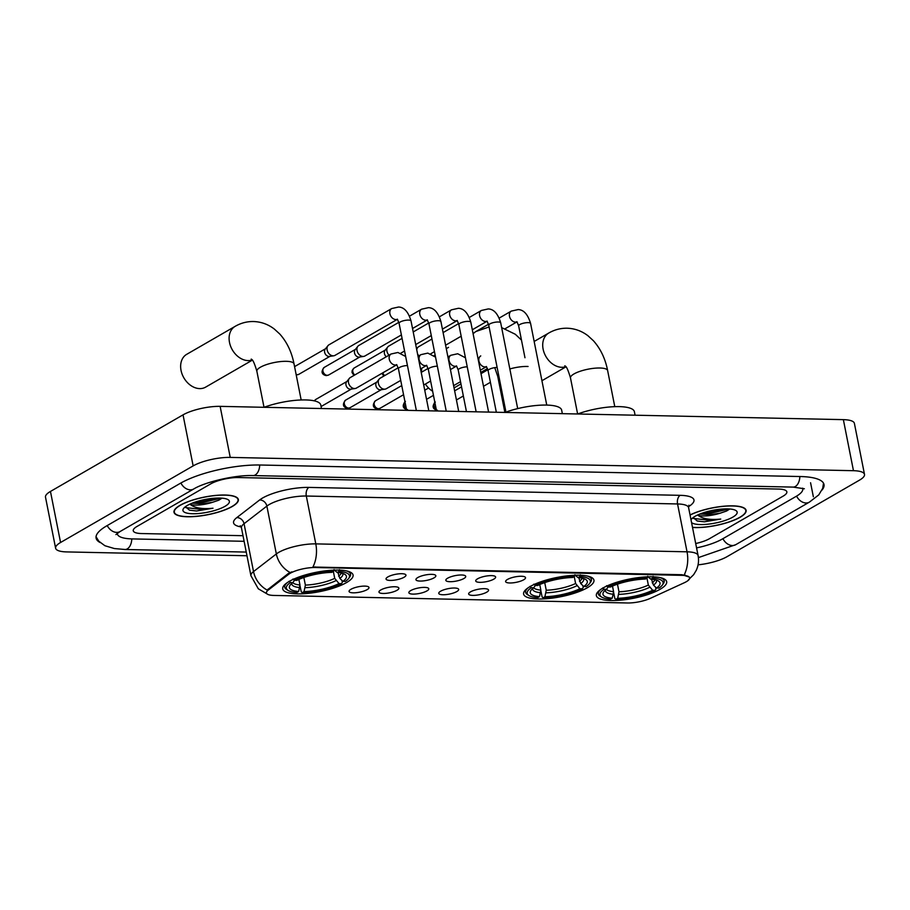 <?xml version="1.0" encoding="UTF-8"?>
<svg xmlns="http://www.w3.org/2000/svg" width="910" height="910" viewBox="0 0 910 910"><rect width="100%" height="100%" fill="white"/><g stroke="black" fill="none" stroke-linecap="round" stroke-linejoin="round"><path stroke-width="1.36" d="M530.177 586.506A35.843 9.817 168.8 0 0 523.614 594.071A35.843 9.817 168.8 0 0 548.901 598.507A35.843 9.817 168.8 0 0 587.382 587.723A35.843 9.817 168.8 0 0 593.946 580.148A35.843 9.817 168.8 0 0 568.659 575.712A35.843 9.817 168.8 0 0 530.177 586.506M602.92 588.053A35.843 9.817 168.8 0 0 596.357 595.629A35.843 9.817 168.8 0 0 621.632 600.065A35.843 9.817 168.8 0 0 660.114 589.27A35.843 9.817 168.8 0 0 666.677 581.706A35.843 9.817 168.8 0 0 641.391 577.27A35.843 9.817 168.8 0 0 602.92 588.053M289.3 581.365A35.843 9.817 168.8 0 0 282.737 588.941A35.843 9.817 168.8 0 0 308.024 593.377A35.843 9.817 168.8 0 0 346.505 582.582A35.843 9.817 168.8 0 0 353.069 575.018A35.843 9.817 168.8 0 0 327.782 570.581A35.843 9.817 168.8 0 0 289.3 581.365M367.128 589.646A10.146 2.775 -11.2 0 1 355.423 592.763A10.146 2.775 -11.2 0 1 349.133 590.943A10.146 2.775 -11.2 0 1 350.941 589.293A10.146 2.775 -11.2 0 1 360.997 586.336A10.146 2.775 -11.2 0 1 368.743 587.064A10.146 2.775 -11.2 0 1 367.128 589.646M397.022 590.283A10.146 2.775 -11.2 0 1 385.317 593.4A10.146 2.775 -11.2 0 1 379.026 591.58A10.146 2.775 -11.2 0 1 380.835 589.942A10.146 2.775 -11.2 0 1 390.89 586.973A10.146 2.775 -11.2 0 1 398.637 587.701A10.146 2.775 -11.2 0 1 397.022 590.283M426.915 590.92A10.146 2.775 -11.2 0 1 415.21 594.048A10.146 2.775 -11.2 0 1 408.92 592.217A10.146 2.775 -11.2 0 1 410.728 590.579A10.146 2.775 -11.2 0 1 420.784 587.61A10.146 2.775 -11.2 0 1 428.53 588.338A10.146 2.775 -11.2 0 1 426.915 590.92M456.809 591.557A10.146 2.775 -11.2 0 1 445.104 594.685A10.146 2.775 -11.2 0 1 438.813 592.865A10.146 2.775 -11.2 0 1 440.622 591.216A10.146 2.775 -11.2 0 1 450.677 588.247A10.146 2.775 -11.2 0 1 458.424 588.975A10.146 2.775 -11.2 0 1 456.809 591.557M486.702 592.194A10.146 2.775 -11.2 0 1 474.997 595.322A10.146 2.775 -11.2 0 1 468.707 593.502A10.146 2.775 -11.2 0 1 470.515 591.853A10.146 2.775 -11.2 0 1 480.571 588.895A10.146 2.775 -11.2 0 1 488.317 589.612A10.146 2.775 -11.2 0 1 486.702 592.194M404.097 577.247A10.146 2.775 -11.2 0 1 392.392 580.364A10.146 2.775 -11.2 0 1 386.102 578.544A10.146 2.775 -11.2 0 1 387.91 576.894A10.146 2.775 -11.2 0 1 397.966 573.937A10.146 2.775 -11.2 0 1 405.712 574.665A10.146 2.775 -11.2 0 1 404.097 577.247M433.99 577.884A10.146 2.775 -11.2 0 1 422.286 581.001A10.146 2.775 -11.2 0 1 415.995 579.181A10.146 2.775 -11.2 0 1 417.804 577.532A10.146 2.775 -11.2 0 1 427.859 574.574A10.146 2.775 -11.2 0 1 435.606 575.302A10.146 2.775 -11.2 0 1 433.99 577.884M463.884 578.521A10.146 2.775 -11.2 0 1 452.179 581.638A10.146 2.775 -11.2 0 1 445.889 579.818A10.146 2.775 -11.2 0 1 447.697 578.168A10.146 2.775 -11.2 0 1 457.753 575.211A10.146 2.775 -11.2 0 1 465.499 575.939A10.146 2.775 -11.2 0 1 463.884 578.521M493.777 579.158A10.146 2.775 -11.2 0 1 482.072 582.275A10.146 2.775 -11.2 0 1 475.782 580.455A10.146 2.775 -11.2 0 1 477.591 578.805A10.146 2.775 -11.2 0 1 487.646 575.848A10.146 2.775 -11.2 0 1 495.393 576.576A10.146 2.775 -11.2 0 1 493.777 579.158M523.671 579.795A10.146 2.775 -11.2 0 1 511.966 582.912A10.146 2.775 -11.2 0 1 505.676 581.092A10.146 2.775 -11.2 0 1 507.484 579.442A10.146 2.775 -11.2 0 1 517.54 576.485A10.146 2.775 -11.2 0 1 525.286 577.213A10.146 2.775 -11.2 0 1 523.671 579.795M288.652 574.312A18.257 5.005 -11.2 0 1 290.244 573.255A18.257 5.005 -11.2 0 1 315.281 567.521L682.204 575.347A18.257 5.005 -11.2 0 1 689.655 577.85A18.257 5.005 -11.2 0 1 684.274 582.753L650.468 598.291A18.257 5.005 -11.2 0 1 627.479 602.977L273.876 595.436A18.257 5.005 -11.2 0 1 266.425 592.933A18.257 5.005 -11.2 0 1 268.177 590.135L288.652 574.312L288.47 573.391L291.86 571.855M179.998 505.334A32.806 8.986 168.8 0 0 173.992 512.262A32.806 8.986 168.8 0 0 197.129 516.323A32.806 8.986 168.8 0 0 232.346 506.449A32.806 8.986 168.8 0 0 238.352 499.522A32.806 8.986 168.8 0 0 215.215 495.461A32.806 8.986 168.8 0 0 179.998 505.334M692.521 527.47A32.806 8.986 168.8 0 0 740.103 517.278A32.806 8.986 168.8 0 0 746.109 510.351A32.806 8.986 168.8 0 0 724.701 506.131A32.806 8.986 168.8 0 0 690.042 514.946M267.051 593.911L258.315 588.804L250.932 575.723A27.05 7.416 -11.2 0 1 253.526 571.571L276.344 553.951A27.05 7.416 -11.2 0 1 278.71 552.381A27.05 7.416 -11.2 0 1 315.793 543.884A23.671 14.264 91.2 0 1 312.903 567.032L682.079 574.722L689.234 577.042M684.149 574.949A23.671 14.264 -88.8 0 0 687.039 551.813L315.793 543.884L306.317 496.03A27.05 7.416 168.8 0 0 269.235 504.527A27.05 7.416 168.8 0 0 266.869 506.096L244.051 523.716L253.526 571.571A23.671 19.952 52.3 0 0 267.142 590.067L288.47 573.391M684.877 574.574L682.807 575.359M783.135 496.132A20.293 5.562 168.8 0 0 786.854 491.844A20.293 5.562 168.8 0 0 778.585 489.068L238.443 477.545A20.293 5.562 168.8 0 0 210.631 483.927L136.966 526.481A20.293 5.562 168.8 0 0 133.258 530.758A20.293 5.562 168.8 0 0 141.528 533.544L243.015 535.706L141.528 533.544A20.293 5.562 168.8 0 1 133.258 530.758A20.293 5.562 168.8 0 1 136.966 526.481L210.631 483.927A20.293 5.562 168.8 0 1 238.443 477.545L778.585 489.068A20.293 5.562 168.8 0 1 786.854 491.844A20.293 5.562 168.8 0 1 783.135 496.132L709.481 538.686L783.135 496.132M695.695 543.52A20.293 5.562 168.8 0 0 709.481 538.686A20.293 5.562 168.8 0 1 695.695 543.52M232.073 506.438A32.464 8.895 168.8 0 0 238.022 499.579A32.464 8.895 168.8 0 0 215.124 495.563A32.464 8.895 168.8 0 0 180.271 505.334A32.464 8.895 168.8 0 0 174.333 512.193A32.464 8.895 168.8 0 0 197.22 516.209A32.464 8.895 168.8 0 0 232.073 506.438M185.378 506.733L189.53 510.18L196.594 510.988L212.997 508.224C202.225 509.304 194.626 508.019 190.19 504.379A16.903 4.63 168.8 0 0 212.508 502.309L203.112 503.753L192.135 503.185M212.508 502.309L218.798 500.193L222.017 498.168M187.289 505.482A23.671 6.484 168.8 0 0 183.558 508.485A23.671 6.484 168.8 0 0 196.503 513.661A23.671 6.484 168.8 0 0 225.054 506.29A23.671 6.484 168.8 0 0 228.069 499.67A23.671 6.484 168.8 0 0 209.414 498.76A23.671 6.484 168.8 0 0 187.289 505.482M212.997 508.224L203.567 509.691L185.481 507.564M218.855 498.043L201.963 501.581L195.764 501.888M196.594 510.988L189.348 510.135M221.369 498.123L202.156 502.593L193.136 502.809M692.487 527.334A32.464 8.895 168.8 0 0 739.83 517.278A32.464 8.895 168.8 0 0 745.779 510.419A32.464 8.895 168.8 0 0 724.428 506.256A32.464 8.895 168.8 0 0 690.064 515.071M693.136 517.562L697.288 521.009L704.363 521.817L720.754 519.064C709.982 520.133 702.384 518.859 697.959 515.219A16.903 4.63 168.8 0 0 720.276 513.149L710.881 514.594L699.904 514.025M720.276 513.149L726.567 511.022L729.774 508.997M691.554 522.602A23.671 6.484 168.8 0 0 709.914 523.955A23.671 6.484 168.8 0 0 732.823 517.119A23.671 6.484 168.8 0 0 735.837 510.499A23.671 6.484 168.8 0 0 717.182 509.589A23.671 6.484 168.8 0 0 695.047 516.323A23.671 6.484 168.8 0 0 691.316 519.314A23.671 6.484 168.8 0 0 690.997 519.815M720.754 519.064L711.324 520.52L693.238 518.404M726.612 508.872L709.72 512.421L703.532 512.717M704.363 521.817L697.106 520.964M729.126 508.952L709.925 513.433L700.893 513.638M252.195 359.996A18.939 14.196 -120 0 1 248.146 360.61A18.939 14.196 -120 0 1 230.594 346.209A18.939 14.196 -120 0 1 235.144 326.349L186.675 354.343A18.939 14.196 60 0 0 182.136 374.203A18.939 14.196 60 0 0 199.688 388.604A18.939 14.196 60 0 0 205.626 387.137L252.332 360.155M341.955 580.443L342.342 582.389L341.512 583.64A32.191 8.816 168.8 0 1 302.245 592.637L304.042 591.602A29.086 7.962 168.8 0 0 339.009 583.583L334.721 578.362L333.356 571.434M303.86 577.475L305.373 585.096L304.042 591.602M298.651 591.477L296.853 592.524A32.191 8.816 168.8 0 1 288.117 590.431A32.191 8.816 168.8 0 1 290.426 582.548L292.918 582.605A29.086 7.962 168.8 0 0 290.119 585.164A29.086 7.962 168.8 0 0 298.651 591.477L299.97 584.982L298.867 579.408M321.48 408.522L320.786 405.03A37.196 10.192 168.8 0 0 300.698 399.99A37.196 10.192 168.8 0 0 264.093 407.293M337.894 572.526L339.851 578.396L342.888 581.342L345.379 581.399A32.191 8.816 168.8 0 0 348.666 578.441L349.702 577.02A33.545 9.191 168.8 0 0 350.555 574.187A33.545 9.191 168.8 0 0 346.585 570.934M302.245 592.637L301.221 591.807L300.072 586.029M287.173 582.707A33.545 9.191 168.8 0 0 284.739 587.212A33.545 9.191 168.8 0 0 286.616 589.509L288.117 590.431M348.666 578.441A32.191 8.816 168.8 0 0 338.952 571.434L339.476 569.705M290.426 582.548L289.084 581.251M342.888 581.342A29.086 7.962 168.8 0 0 344.81 574.335A29.086 7.962 168.8 0 0 337.155 572.47L338.952 571.434M339.009 583.583L341.512 583.64M337.155 572.47L334.379 570.126M294.806 579.761L292.918 582.605M292.963 579.01L294.294 580.307A32.191 8.816 168.8 0 1 333.56 571.321L334.084 569.592M333.56 571.321L331.763 572.356A29.086 7.962 168.8 0 0 296.796 580.364L294.294 580.307M582.832 585.585L583.219 587.53L582.377 588.781A32.191 8.816 168.8 0 1 543.122 597.768L544.919 596.732A29.086 7.962 168.8 0 0 579.886 588.724L575.598 583.503L574.233 576.576M544.737 582.616L546.239 590.237L544.919 596.732M539.528 596.619L537.73 597.654A32.191 8.816 168.8 0 1 528.994 595.572A32.191 8.816 168.8 0 1 531.292 587.689L533.795 587.746A29.086 7.962 168.8 0 0 530.996 590.306A29.086 7.962 168.8 0 0 539.528 596.619L540.847 590.112L539.744 584.538M562.357 413.652L561.663 410.16A37.196 10.192 168.8 0 0 507.245 411.627M505.96 412.071A37.196 10.192 168.8 0 0 504.97 412.435M578.771 577.668L580.728 583.538L583.765 586.484L586.256 586.54A32.191 8.816 168.8 0 0 589.532 583.583L590.579 582.161A33.545 9.191 168.8 0 0 591.432 579.317A33.545 9.191 168.8 0 0 587.462 576.075M543.122 597.768L542.098 596.949L540.949 591.159M528.05 587.837A33.545 9.191 168.8 0 0 525.616 592.353A33.545 9.191 168.8 0 0 527.493 594.651L528.994 595.572M589.532 583.583A32.191 8.816 168.8 0 0 579.829 576.565L580.352 574.847M531.292 587.689L529.961 586.393M583.765 586.484A29.086 7.962 168.8 0 0 585.687 579.477A29.086 7.962 168.8 0 0 578.032 577.611L579.829 576.565M579.886 588.724L582.377 588.781M578.032 577.611L575.256 575.268M535.683 584.903L533.795 587.746M533.84 584.152L535.171 585.448A32.191 8.816 168.8 0 1 574.426 576.451L574.961 574.733M574.426 576.451L572.64 577.486A29.086 7.962 168.8 0 0 537.673 585.505L535.171 585.448M421.808 368.209A18.939 14.196 60 0 0 421.523 372.224M425.391 384.043A18.939 14.196 60 0 0 432.648 391.254M655.564 587.132L655.951 589.077L655.12 590.328A32.191 8.816 168.8 0 1 615.865 599.326L617.663 598.291A29.086 7.962 168.8 0 0 652.618 590.271L648.341 585.062L646.964 578.123M617.469 584.163L618.982 591.784L617.663 598.291M612.259 598.177L610.462 599.212A32.191 8.816 168.8 0 1 601.737 597.119A32.191 8.816 168.8 0 1 604.035 589.236L606.538 589.293A29.086 7.962 168.8 0 0 603.728 591.853A29.086 7.962 168.8 0 0 612.259 598.177L613.59 591.671L612.487 586.097M635.089 415.21L634.395 411.718A37.196 10.192 168.8 0 0 614.318 406.679A37.196 10.192 168.8 0 0 577.713 413.982M651.503 579.226L653.46 585.096L656.497 588.042L658.999 588.087A32.191 8.816 168.8 0 0 662.275 585.141L663.31 583.708A33.545 9.191 168.8 0 0 664.175 580.876A33.545 9.191 168.8 0 0 660.205 577.634M615.865 599.326L614.83 598.496L613.681 592.717M600.782 589.396A33.545 9.191 168.8 0 0 598.359 593.9A33.545 9.191 168.8 0 0 600.225 596.198L601.737 597.119M662.275 585.141A32.191 8.816 168.8 0 0 652.561 578.123L653.096 576.394M604.035 589.236L602.693 587.94M656.497 588.042A29.086 7.962 168.8 0 0 658.419 581.024A29.086 7.962 168.8 0 0 650.775 579.158L652.561 578.123M652.618 590.271L655.12 590.328M650.775 579.158L648 576.826M608.426 586.449L606.538 589.293M606.572 585.699L607.914 586.995A32.191 8.816 168.8 0 1 647.169 578.009L647.692 576.28M647.169 578.009L645.372 579.044A29.086 7.962 168.8 0 0 610.405 587.052L607.914 586.995M397.386 319.33L335.051 355.344A6.086 4.561 -120 0 1 333.811 355.776A6.086 4.561 -120 0 1 333.14 355.821A6.086 4.561 -120 0 1 327.145 349.975A6.086 4.561 -120 0 1 327.964 345.663A6.086 4.561 -120 0 1 328.965 344.81L391.721 308.547L398.58 307.023C404.154 307.205 408.294 311.834 411.024 320.911A6.086 1.672 -11.2 0 0 408.84 320.092A6.086 1.672 -11.2 0 0 400.195 321.992A6.086 1.672 -11.2 0 0 399.08 323.277L397.363 319.137M333.811 355.776L329.431 356.436A4.391 3.299 -120 0 1 328.954 356.458A4.391 3.299 -120 0 1 324.62 352.238A4.391 3.299 -120 0 1 325.211 349.133L327.964 345.663M401.39 334.937L364.944 355.981A6.086 4.561 -120 0 1 363.704 356.413A6.086 4.561 -120 0 1 363.033 356.458A6.086 4.561 -120 0 1 357.038 350.612A6.086 4.561 -120 0 1 357.858 346.3A6.086 4.561 -120 0 1 358.858 345.447L398.853 322.333M363.704 356.413L359.325 357.073A4.391 3.299 -120 0 1 358.847 357.107A4.391 3.299 -120 0 1 354.513 352.875A4.391 3.299 -120 0 1 355.105 349.77L357.858 346.3M389.014 355.184A6.086 4.561 -120 0 1 386.932 351.249A6.086 4.561 -120 0 1 387.751 346.949A6.086 4.561 -120 0 1 388.752 346.084L402.072 338.384M386.318 356.743A4.391 3.299 -120 0 1 384.407 353.512A4.391 3.299 -120 0 1 384.998 350.407L387.751 346.949M418.907 355.821A6.086 4.561 -120 0 1 417.565 353.956M416.746 349.838A6.086 4.561 -120 0 1 417.644 347.586A6.086 4.561 -120 0 1 418.646 346.721L431.966 339.021M448.482 347.392A6.086 4.561 -120 0 1 448.539 347.358L446.275 348.655M396.737 364.785L356.413 388.081A6.086 4.561 -120 0 1 355.173 388.513A6.086 4.561 -120 0 1 354.502 388.547A6.086 4.561 -120 0 1 348.519 382.7A6.086 4.561 -120 0 1 349.326 378.401A6.086 4.561 -120 0 1 350.327 377.536L391.072 354.001L397.92 352.477L405.655 356.504M355.173 388.513L350.794 389.161A4.391 3.299 -120 0 1 350.316 389.196A4.391 3.299 -120 0 1 345.982 384.975A4.391 3.299 -120 0 1 346.573 381.87L349.326 378.401M400.73 380.391L386.306 388.718A6.086 4.561 -120 0 1 385.066 389.15A6.086 4.561 -120 0 1 384.395 389.184A6.086 4.561 -120 0 1 378.412 383.349A6.086 4.561 -120 0 1 379.22 379.038A6.086 4.561 -120 0 1 380.221 378.173L398.205 367.788M385.066 389.15L380.687 389.798A4.391 3.299 -120 0 1 380.209 389.833A4.391 3.299 -120 0 1 375.875 385.613A4.391 3.299 -120 0 1 376.467 382.507L379.22 379.038M696.559 547.888A36.525 10.01 168.8 0 0 722.426 538.97L796.091 496.416A36.525 10.01 168.8 0 0 802.779 488.693A36.525 10.01 168.8 0 0 802.609 488.158M117.276 533.351A36.525 10.01 168.8 0 0 117.333 533.92A36.525 10.01 168.8 0 0 132.223 538.913L244.119 541.302M698.061 564.837A27.05 7.416 168.8 0 0 726.965 556.715L859.54 480.116A27.05 7.416 168.8 0 0 864.5 474.406A27.05 7.416 168.8 0 0 853.466 470.697L230.23 457.4A27.05 7.416 168.8 0 0 193.148 465.897L60.56 542.496A27.05 7.416 168.8 0 0 55.612 548.207A27.05 7.416 168.8 0 0 66.635 551.915L246.985 555.76M864.5 474.406L854.388 423.355A27.05 7.416 168.8 0 0 843.365 419.647L220.129 406.361A27.05 7.416 168.8 0 0 183.035 414.858L50.459 491.445A27.05 7.416 168.8 0 0 45.5 497.167L55.612 548.207M822.003 490.092A58.16 15.936 168.8 0 0 824.005 484.495A58.16 15.936 168.8 0 0 800.288 476.533L260.158 465.01A58.16 15.936 168.8 0 0 180.407 483.278L106.754 525.832A58.16 15.936 168.8 0 0 96.096 538.117A58.16 15.936 168.8 0 0 100.089 542.519M268.177 590.135L267.984 589.202M682.204 575.347L682.079 574.722M315.281 567.521L315.156 566.896M680.179 495.336A6.768 4.072 -88.8 0 0 677.563 503.958L306.317 496.03A6.768 4.072 -88.8 0 1 308.934 487.407L680.179 495.336A33.818 9.259 -11.2 0 1 688.517 506.665M688.597 507.655A27.05 7.416 168.8 0 0 677.563 503.958L687.039 551.813A27.05 7.416 -11.2 0 1 698.072 555.51L688.597 507.655L688.904 505.209M290.074 572.504A23.671 19.952 52.3 0 1 276.344 553.951L266.869 506.096A6.768 5.699 -127.7 0 0 259.612 499.988A33.818 9.259 -11.2 0 1 308.934 487.407M241.15 526.924A33.818 9.259 -11.2 0 1 236.793 517.619L259.612 499.988M236.793 517.619A6.768 5.699 -127.7 0 1 244.051 523.716A27.05 7.416 168.8 0 0 241.457 527.868L240.24 525.73M251.228 359.075C251.183 360.349 252.354 355.981 256.87 371.269A18.939 5.187 -11.2 0 1 260.34 367.265A18.939 5.187 -11.2 0 1 286.309 361.315A18.939 5.187 -11.2 0 1 294.032 363.909L301.164 399.968M305.373 585.096A25.025 6.859 168.8 0 0 334.721 578.362M292.838 582.662A25.025 6.859 168.8 0 0 299.97 584.982M339.851 578.396A26.015 7.132 168.8 0 0 342.604 573.391M305.237 587.678A26.015 7.132 168.8 0 0 335.972 580.637M291.791 583.446A26.015 7.132 168.8 0 0 299.845 587.564M338.6 576.132A25.025 6.859 168.8 0 0 341.341 573.061M509.839 368.959A18.939 5.187 -11.2 0 1 527.186 366.457A18.939 5.187 -11.2 0 1 528.073 366.48M479.149 361.896A18.939 14.196 -120 0 1 478.58 361.441M473.132 333.913A18.939 14.196 -120 0 1 476.01 331.479L488.534 324.244M494.756 367.651L497.747 376.399A18.939 5.187 -11.2 0 1 498.509 374.454M546.239 590.237A25.025 6.859 168.8 0 0 575.598 583.503M533.704 587.803A25.025 6.859 168.8 0 0 540.847 590.112M580.728 583.538A26.015 7.132 168.8 0 0 583.481 578.533M546.114 592.819A26.015 7.132 168.8 0 0 576.849 585.778M532.668 588.588A26.015 7.132 168.8 0 0 540.722 592.706M579.477 581.262A25.025 6.859 168.8 0 0 582.218 578.191M564.837 365.763C564.803 367.037 565.963 362.669 570.49 377.957A18.939 5.187 -11.2 0 1 573.96 373.953A18.939 5.187 -11.2 0 1 599.917 368.004A18.939 5.187 -11.2 0 1 607.641 370.598L614.785 406.656M565.804 366.685A18.939 14.196 -120 0 1 561.766 367.299A18.939 14.196 -120 0 1 544.203 352.898A18.939 14.196 -120 0 1 548.753 333.037L534.159 341.466M618.982 591.784A25.025 6.859 168.8 0 0 648.341 585.062M606.447 589.35A25.025 6.859 168.8 0 0 613.59 591.671M653.46 585.096A26.015 7.132 168.8 0 0 656.212 580.079M618.857 594.366A26.015 7.132 168.8 0 0 649.581 587.325M605.412 590.135A26.015 7.132 168.8 0 0 613.465 594.253M652.22 582.821A25.025 6.859 168.8 0 0 654.961 579.75M296.205 374.931L296.478 374.943A4.391 2.65 -88.8 0 0 297.388 374.692A4.391 3.299 -120 0 1 296.103 374.408M397.363 319.308A6.086 4.561 -120 0 1 395.907 319.558A6.086 4.561 -120 0 1 395.6 319.546A6.086 4.561 -120 0 1 390.197 314.758A6.086 4.561 -120 0 1 391.721 308.547M329.921 356.356L298.776 374.351A4.391 3.299 -120 0 1 297.388 374.692M327.281 375.329A4.391 3.299 -120 0 1 323.209 371.985A4.391 3.299 -120 0 1 324.267 367.378C318.909 373.714 324.938 375.489 326.372 375.58A4.391 2.65 -88.8 0 0 327.281 375.329A4.391 3.299 -120 0 0 328.669 374.988L359.814 357.004M446.253 411.183L428.974 323.914A6.086 1.672 -11.2 0 1 430.089 322.629A6.086 1.672 -11.2 0 1 438.734 320.729A6.086 1.672 -11.2 0 1 440.918 321.56L458.708 411.445M427.256 319.945A6.086 4.561 -120 0 1 425.8 320.195A6.086 4.561 -120 0 1 425.493 320.183A6.086 4.561 -120 0 1 420.09 315.395A6.086 4.561 -120 0 1 421.614 309.184L428.474 307.66C434.047 307.842 438.188 312.483 440.918 321.56M354.763 374.977A4.391 3.299 -120 0 1 354.161 368.015L352.204 370.393L351.999 372.417L353.91 375.466M476.146 411.82L458.867 324.551A6.086 1.672 -11.2 0 1 459.982 323.266A6.086 1.672 -11.2 0 1 468.627 321.366A6.086 1.672 -11.2 0 1 470.811 322.197L488.602 412.082M442.419 329.136L457.173 320.604A6.086 4.561 -120 0 1 455.694 320.832A6.086 4.561 -120 0 1 455.387 320.821A6.086 4.561 -120 0 1 449.984 316.032A6.086 4.561 -120 0 1 451.508 309.821L458.367 308.297C463.941 308.479 468.081 313.12 470.811 322.197M384.657 375.614A4.391 3.299 -120 0 1 382.848 372.804M506.04 412.457L488.761 325.2A6.086 1.672 -11.2 0 1 489.876 323.903A6.086 1.672 -11.2 0 1 498.521 322.003A6.086 1.672 -11.2 0 1 500.705 322.834L517.688 408.601M487.043 321.219A6.086 4.561 -120 0 1 485.587 321.469A6.086 4.561 -120 0 1 485.28 321.458A6.086 4.561 -120 0 1 479.877 316.669A6.086 4.561 -120 0 1 481.401 310.458L488.26 308.934C493.834 309.127 497.975 313.757 500.705 322.834M524.968 357.744L518.654 325.837A6.086 1.672 -11.2 0 1 519.769 324.551A6.086 1.672 -11.2 0 1 528.414 322.64A6.086 1.672 -11.2 0 1 530.598 323.471L546.751 405.075M516.937 321.856A6.086 4.561 -120 0 1 515.481 322.106A6.086 4.561 -120 0 1 515.174 322.095A6.086 4.561 -120 0 1 509.771 317.306A6.086 4.561 -120 0 1 511.295 311.095L518.154 309.571C523.728 309.764 527.868 314.394 530.598 323.471M314.564 400.912A4.391 3.299 -120 0 1 315.736 399.479L314.28 400.844M396.703 364.591L398.421 368.732A6.086 1.672 -11.2 0 1 399.536 367.447A6.086 1.672 -11.2 0 1 407.441 365.536M396.703 364.762A6.086 4.561 -120 0 1 395.247 365.012A6.086 4.561 -120 0 1 394.94 365.001A6.086 4.561 -120 0 1 389.548 360.212A6.086 4.561 -120 0 1 391.072 354.001M348.655 408.067A4.391 3.299 -120 0 1 344.572 404.723A4.391 3.299 -120 0 1 345.629 400.116C340.272 406.451 346.3 408.226 347.734 408.317A4.391 2.65 -88.8 0 0 348.655 408.067A4.391 3.299 -120 0 0 350.031 407.725L381.176 389.73M426.597 365.228L428.314 369.369A6.086 1.672 -11.2 0 1 429.429 368.084A6.086 1.672 -11.2 0 1 437.335 366.173M420.534 368.948L426.631 365.422A6.086 4.561 -120 0 1 425.141 365.649A6.086 4.561 -120 0 1 424.834 365.638A6.086 4.561 -120 0 1 419.442 360.849A6.086 4.561 -120 0 1 420.966 354.638L427.814 353.114L435.549 357.141M378.549 408.704A4.391 3.299 -120 0 1 374.465 405.36A4.391 3.299 -120 0 1 375.523 400.753C370.165 407.088 376.194 408.863 377.627 408.954A4.391 2.65 -88.8 0 0 378.549 408.704A4.391 3.299 -120 0 0 379.925 408.363L403.562 394.701M456.49 365.865L458.208 370.006A6.086 1.672 -11.2 0 1 459.322 368.721A6.086 1.672 -11.2 0 1 467.228 366.81M456.49 366.036A6.086 4.561 -120 0 1 455.034 366.286A6.086 4.561 -120 0 1 454.727 366.275A6.086 4.561 -120 0 1 449.335 361.486A6.086 4.561 -120 0 1 450.86 355.275L457.707 353.751L465.442 357.778M406.315 408.567A4.391 3.299 -120 0 1 404.961 401.731M486.384 366.502L488.101 370.643A6.086 1.672 -11.2 0 1 489.216 369.358A6.086 1.672 -11.2 0 1 497.122 367.447M480.321 370.222L486.418 366.696A6.086 4.561 -120 0 1 484.928 366.923A6.086 4.561 -120 0 1 484.62 366.912A6.086 4.561 -120 0 1 479.229 362.123A6.086 4.561 -120 0 1 480.753 355.912M436.209 409.204A4.391 3.299 -120 0 1 434.855 402.368M799.844 476.522A10.818 6.518 91.2 0 1 795.351 486.497A10.818 6.518 91.2 0 1 793.099 487.1L804.349 488.761M823.516 483.176L822.697 488.363L818.772 494.881L809.377 502.138A10.818 8.11 -120 0 1 805.987 502.98A10.818 8.11 -120 0 1 796.568 496.132M809.377 502.138L735.724 544.692A10.818 8.11 -120 0 1 732.334 545.534A10.818 8.11 -120 0 1 722.915 538.686M96.05 536.718L98.792 541.2L104.9 545.727L114.41 548.559L125.034 549.492A10.818 6.518 -88.8 0 0 127.286 548.878A10.818 6.518 -88.8 0 0 131.779 538.902M107.232 525.559A10.818 8.11 60 0 0 116.651 532.395A10.818 8.11 60 0 0 120.04 531.554L193.694 489C205.046 481.959 235.451 474.827 252.957 475.577L793.099 487.1M180.885 483.005A10.818 8.11 60 0 0 190.304 489.842A10.818 8.11 60 0 0 193.694 489M259.714 464.999A10.818 6.518 91.2 0 1 255.209 474.974A10.818 6.518 91.2 0 1 252.957 475.577M843.365 419.647L853.466 470.697M50.459 491.445L60.56 542.496M183.035 414.858L193.148 465.897M220.129 406.361L230.23 457.4M810.571 482.744L813.358 496.78M688.529 579.715L693.659 574.665L696.275 570.308C698.436 565.576 699.039 560.651 698.072 555.51M250.932 575.723L241.457 527.868M237.772 498.316L238.022 499.579M174.083 510.931L174.333 512.193M745.529 509.156L745.779 510.419M294.032 363.909C291.712 352.045 286.969 342.092 279.802 334.05L274.422 329.124C268.188 324.324 261.204 321.787 253.458 321.526C246.951 321.435 240.843 323.05 235.144 326.349M350.134 572.06L350.555 574.187M284.318 585.096L284.739 587.212M264.014 407.293L256.87 371.269M489.102 326.952L476.01 331.479M487.51 368.584L480.764 372.474M460.96 383.918L454.056 387.91M591.011 577.202L591.432 579.317M525.195 590.237L525.616 592.353M435.139 355.093L434.036 355.73M501.649 327.623L515.299 334.266L521.476 340.078M504.891 412.435L497.747 376.399M607.641 370.598C605.332 358.733 600.589 348.78 593.411 340.738L588.042 335.813C581.808 331.012 574.813 328.476 567.078 328.214C560.56 328.123 554.452 329.738 548.753 333.037M565.94 366.844L541.928 380.721M663.754 578.76L664.175 580.876M597.938 591.784L598.359 593.9M577.622 413.982L570.49 377.957M428.815 410.808L411.024 320.911M416.359 410.546L399.08 323.277M294.567 366.628L325.518 348.746M298.776 374.351L296.478 374.943M427.279 319.967L412.526 328.499M428.974 323.914L427.256 319.774M421.614 309.184L409.557 316.145M324.267 367.378L355.412 349.383M328.669 374.988L326.372 375.58M431.283 335.574L415.699 344.572M404.563 350.998L400.821 353.171M458.867 324.551L457.15 320.411M451.508 309.821L439.45 316.794M428.747 322.97L413.208 331.957M354.161 368.015L385.305 350.02M381.938 373.327L383.804 376.103M487.066 321.241L472.313 329.773M461.177 336.211L445.593 345.209M434.457 351.635L430.714 353.808M488.761 325.2L487.043 321.048M481.401 310.458L469.344 317.431M458.64 323.607L443.102 332.594M416.564 348.939L417.644 347.586M516.96 321.89L505.186 328.692M518.654 325.837L516.937 321.685M511.295 311.095L499.237 318.068M321.082 406.542L351.283 389.093M406.656 410.33L398.421 368.732M315.736 399.479L346.881 381.483M436.55 410.979L428.314 369.369M420.966 354.638L418.031 356.333M345.629 400.116L376.774 382.12M350.031 407.725L347.734 408.317M456.524 366.059L450.427 369.585M430.623 381.028L423.707 385.021M466.443 411.616L458.208 370.006M450.86 355.275L447.925 356.97M428.098 368.425L421.216 372.406M375.523 400.753L401.765 385.59M379.925 408.363L377.627 408.954M405.416 401.39C400.059 407.725 406.087 409.5 407.521 409.591M460.517 381.665L453.601 385.658M426.551 399.331L433.456 395.338M496.337 412.253L488.101 370.643M424.742 390.219L428.576 388.013M435.31 402.027C429.952 408.363 435.981 410.137 437.414 410.228M490.41 382.302L483.494 386.295M456.445 399.968L463.349 395.975M487.885 369.699L481.003 373.68M454.636 390.856L461.552 386.864M115.9 534.568L120.04 531.554M246.257 552.074L125.034 549.492M735.724 544.692L698.391 557.602"/></g></svg>
